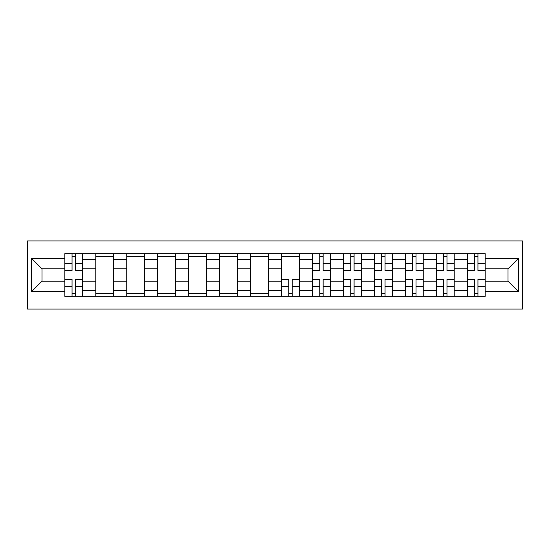 <?xml version="1.0" encoding="UTF-8"?>
<svg xmlns="http://www.w3.org/2000/svg" width="550" height="550" viewBox="0 0 550 550"><rect width="100%" height="100%" fill="white"/><g stroke="black" fill="none" stroke-linecap="round" stroke-linejoin="round"><path stroke-width="0.82" d="M27.5 309.038L522.5 309.038L522.5 240.962L27.5 240.962L27.5 309.038M95.776 296.333L95.776 259.717L82.679 259.717L82.679 296.333M82.679 259.717L82.679 253.667M95.776 259.717L95.776 253.667M113.637 253.667L113.637 296.333M126.741 296.333L126.741 253.667M144.602 253.667L144.602 296.333M157.699 296.333L157.699 253.667M175.56 253.667L175.56 296.333M188.664 296.333L188.664 253.667M206.525 253.667L206.525 296.333M219.622 296.333L219.622 253.667M237.49 253.667L237.49 296.333M250.587 296.333L250.587 253.667M268.448 253.667L268.448 296.333M281.552 296.333L281.552 253.667M299.413 253.667L299.413 296.333M312.51 296.333L312.51 253.667M330.378 253.667L330.378 296.333M343.475 296.333L343.475 253.667M361.336 253.667L361.336 296.333M374.44 296.333L374.44 253.667M392.301 253.667L392.301 296.333M405.398 296.333L405.398 253.667M423.259 253.667L423.259 296.333M436.363 296.333L436.363 253.667M454.224 253.667L454.224 296.333M467.321 296.333L467.321 253.667M467.321 281.153L454.224 281.153M436.363 281.153L423.259 281.153M405.398 281.153L392.301 281.153M374.44 281.153L361.336 281.153M343.475 281.153L330.378 281.153M312.51 281.153L299.413 281.153M281.552 281.153L268.448 281.153M250.587 281.153L237.49 281.153M219.622 281.153L206.525 281.153M188.664 281.153L175.56 281.153M157.699 281.153L144.602 281.153M126.741 281.153L113.637 281.153M95.776 281.153L82.679 281.153M467.321 268.847L454.224 268.847M436.363 268.847L423.259 268.847M405.398 268.847L392.301 268.847M374.44 268.847L361.336 268.847M343.475 268.847L330.378 268.847M312.51 268.847L299.413 268.847M281.552 268.847L268.448 268.847M250.587 268.847L237.49 268.847M219.622 268.847L206.525 268.847M188.664 268.847L175.56 268.847M157.699 268.847L144.602 268.847M126.741 268.847L113.637 268.847M95.776 268.847L82.679 268.847M41.986 281.153L64.811 281.153L64.811 268.847L41.986 268.847L41.986 281.153L31.467 291.672L31.467 258.328L64.811 258.328L64.811 268.847M485.189 268.847L485.189 281.153L508.014 281.153L508.014 268.847L485.189 268.847L485.189 253.667L64.811 253.667L64.811 258.328M485.189 258.328L518.533 258.328L518.533 291.672L485.189 291.672L485.189 281.153M64.811 281.153L64.811 296.333L485.189 296.333L485.189 291.672M64.811 291.672L31.467 291.672M75.433 293.356L72.057 293.356M72.057 256.644L75.433 256.644M113.637 293.356L95.776 293.356M95.776 256.644L113.637 256.644M144.602 293.356L126.741 293.356M126.741 256.644L144.602 256.644M175.56 293.356L157.699 293.356M157.699 256.644L175.56 256.644M206.525 293.356L188.664 293.356M188.664 256.644L206.525 256.644M237.49 293.356L219.622 293.356M219.622 256.644L237.49 256.644M268.448 293.356L250.587 293.356M250.587 256.644L268.448 256.644M292.167 293.356L288.791 293.356M281.552 256.644L299.413 256.644M323.132 293.356L319.756 293.356M319.756 256.644L323.132 256.644M354.09 293.356L350.721 293.356M350.721 256.644L354.09 256.644M385.055 293.356L381.679 293.356M381.679 256.644L385.055 256.644M416.02 293.356L412.644 293.356M412.644 256.644L416.02 256.644M446.978 293.356L443.603 293.356M443.603 256.644L446.978 256.644M477.943 293.356L474.567 293.356M474.567 256.644L477.943 256.644M31.467 258.328L41.986 268.847M508.014 281.153L518.533 291.672M508.014 268.847L518.533 258.328M75.433 270.731L75.433 253.859L82.576 253.859L82.576 270.731L75.433 270.731M72.057 256.444L75.433 256.444M72.057 253.859L64.914 253.859L64.914 270.731L72.057 270.731L72.057 253.859L75.433 253.859M72.057 279.269L72.057 296.141L64.914 296.141L64.914 279.269L72.057 279.269M75.433 293.556L72.057 293.556M75.433 296.141L82.576 296.141L82.576 279.269L75.433 279.269L75.433 296.141L72.057 296.141M323.132 270.731L323.132 253.859L330.275 253.859L330.275 270.731L323.132 270.731M319.756 256.444L323.132 256.444M319.756 253.859L312.613 253.859L312.613 270.731L319.756 270.731L319.756 253.859L323.132 253.859M354.09 270.731L354.09 253.859L361.24 253.859L361.24 270.731L354.09 270.731M350.721 256.444L354.09 256.444M350.721 253.859L343.571 253.859L343.571 270.731L350.721 270.731L350.721 253.859L354.09 253.859M385.055 270.731L385.055 253.859L392.198 253.859L392.198 270.731L385.055 270.731M381.679 256.444L385.055 256.444M381.679 253.859L374.536 253.859L374.536 270.731L381.679 270.731L381.679 253.859L385.055 253.859M288.791 279.269L288.791 296.141L281.648 296.141L281.648 279.269L288.791 279.269M292.167 293.556L288.791 293.556M292.167 296.141L299.31 296.141L299.31 279.269L292.167 279.269L292.167 296.141L288.791 296.141M319.756 279.269L319.756 296.141L312.613 296.141L312.613 279.269L319.756 279.269M323.132 293.556L319.756 293.556M323.132 296.141L330.275 296.141L330.275 279.269L323.132 279.269L323.132 296.141L319.756 296.141M350.721 279.269L350.721 296.141L343.571 296.141L343.571 279.269L350.721 279.269M354.09 293.556L350.721 293.556M354.09 296.141L361.24 296.141L361.24 279.269L354.09 279.269L354.09 296.141L350.721 296.141M381.679 279.269L381.679 296.141L374.536 296.141L374.536 279.269L381.679 279.269M385.055 293.556L381.679 293.556M385.055 296.141L392.198 296.141L392.198 279.269L385.055 279.269L385.055 296.141L381.679 296.141M416.02 270.731L416.02 253.859L423.163 253.859L423.163 270.731L416.02 270.731M412.644 256.444L416.02 256.444M412.644 253.859L405.501 253.859L405.501 270.731L412.644 270.731L412.644 253.859L416.02 253.859M412.644 279.269L412.644 296.141L405.501 296.141L405.501 279.269L412.644 279.269M416.02 293.556L412.644 293.556M416.02 296.141L423.163 296.141L423.163 279.269L416.02 279.269L416.02 296.141L412.644 296.141M446.978 270.731L446.978 253.859L454.128 253.859L454.128 270.731L446.978 270.731M443.603 256.444L446.978 256.444M443.603 253.859L436.459 253.859L436.459 270.731L443.603 270.731L443.603 253.859L446.978 253.859M443.603 279.269L443.603 296.141L436.459 296.141L436.459 279.269L443.603 279.269M446.978 293.556L443.603 293.556M446.978 296.141L454.128 296.141L454.128 279.269L446.978 279.269L446.978 296.141L443.603 296.141M477.943 270.731L477.943 253.859L485.086 253.859L485.086 270.731L477.943 270.731M474.567 256.444L477.943 256.444M474.567 253.859L467.424 253.859L467.424 270.731L474.567 270.731L474.567 253.859L477.943 253.859M474.567 279.269L474.567 296.141L467.424 296.141L467.424 279.269L474.567 279.269M477.943 293.556L474.567 293.556M477.943 296.141L485.086 296.141L485.086 279.269L477.943 279.269L477.943 296.141L474.567 296.141M436.363 259.717L423.259 259.717M405.398 259.717L392.301 259.717M374.44 259.717L361.336 259.717M343.475 259.717L330.378 259.717M312.51 259.717L299.413 259.717M281.552 259.717L268.448 259.717M250.587 259.717L237.49 259.717M219.622 259.717L206.525 259.717M188.664 259.717L175.56 259.717M157.699 259.717L144.602 259.717M126.741 259.717L113.637 259.717M467.321 259.717L454.224 259.717M436.363 290.283L423.259 290.283M405.398 290.283L392.301 290.283M374.44 290.283L361.336 290.283M343.475 290.283L330.378 290.283M312.51 290.283L299.413 290.283M281.552 290.283L268.448 290.283M250.587 290.283L237.49 290.283M219.622 290.283L206.525 290.283M188.664 290.283L175.56 290.283M157.699 290.283L144.602 290.283M126.741 290.283L113.637 290.283M95.776 290.283L82.679 290.283M467.321 290.283L454.224 290.283M75.433 270.311L82.576 270.311M75.433 263.608L82.576 263.608M64.914 270.311L72.057 270.311M64.914 263.608L72.057 263.608M72.057 279.689L64.914 279.689M72.057 286.392L64.914 286.392M82.576 279.689L75.433 279.689M82.576 286.392L75.433 286.392M323.132 270.311L330.275 270.311M323.132 263.608L330.275 263.608M312.613 270.311L319.756 270.311M312.613 263.608L319.756 263.608M354.09 270.311L361.24 270.311M354.09 263.608L361.24 263.608M343.571 270.311L350.721 270.311M343.571 263.608L350.721 263.608M385.055 270.311L392.198 270.311M385.055 263.608L392.198 263.608M374.536 270.311L381.679 270.311M374.536 263.608L381.679 263.608M288.791 279.689L281.648 279.689M288.791 286.392L281.648 286.392M299.31 279.689L292.167 279.689M299.31 286.392L292.167 286.392M319.756 279.689L312.613 279.689M319.756 286.392L312.613 286.392M330.275 279.689L323.132 279.689M330.275 286.392L323.132 286.392M350.721 279.689L343.571 279.689M350.721 286.392L343.571 286.392M361.24 279.689L354.09 279.689M361.24 286.392L354.09 286.392M381.679 279.689L374.536 279.689M381.679 286.392L374.536 286.392M392.198 279.689L385.055 279.689M392.198 286.392L385.055 286.392M416.02 270.311L423.163 270.311M416.02 263.608L423.163 263.608M405.501 270.311L412.644 270.311M405.501 263.608L412.644 263.608M412.644 279.689L405.501 279.689M412.644 286.392L405.501 286.392M423.163 279.689L416.02 279.689M423.163 286.392L416.02 286.392M446.978 270.311L454.128 270.311M446.978 263.608L454.128 263.608M436.459 270.311L443.603 270.311M436.459 263.608L443.603 263.608M443.603 279.689L436.459 279.689M443.603 286.392L436.459 286.392M454.128 279.689L446.978 279.689M454.128 286.392L446.978 286.392M477.943 270.311L485.086 270.311M477.943 263.608L485.086 263.608M467.424 270.311L474.567 270.311M467.424 263.608L474.567 263.608M474.567 279.689L467.424 279.689M474.567 286.392L467.424 286.392M485.086 279.689L477.943 279.689M485.086 286.392L477.943 286.392"/></g></svg>

